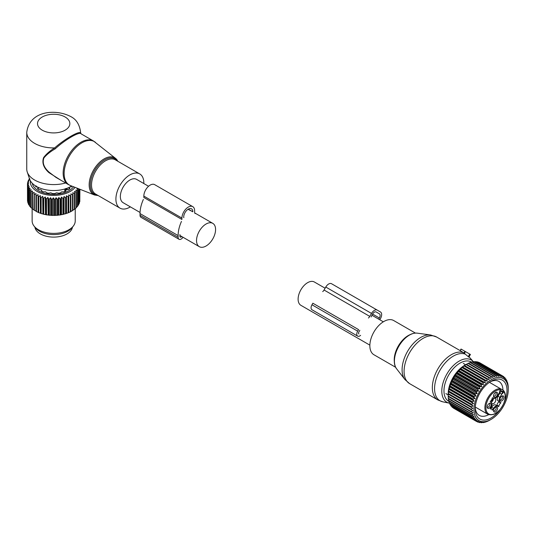 <?xml version="1.0" encoding="UTF-8"?>
<svg xmlns="http://www.w3.org/2000/svg" width="535" height="535" viewBox="0 0 535 535"><rect width="100%" height="100%" fill="white"/><g stroke="black" fill="none" stroke-linecap="round" stroke-linejoin="round"><path stroke-width="0.8" d="M148.563 186.274L136.606 179.372A13.469 7.778 120 0 0 126.227 182.977A13.469 7.778 120 0 0 120.348 196.532A13.469 7.778 120 0 0 123.137 202.698L140.05 212.462M215.578 229.522A13.469 7.778 120 0 0 212.79 223.356A13.469 7.778 120 0 0 202.411 226.96A13.469 7.778 120 0 0 196.532 240.516A13.469 7.778 120 0 0 199.321 246.682A13.469 7.778 120 0 0 209.7 243.071A13.469 7.778 120 0 0 215.578 229.522M369.859 345.142L300.897 305.325A13.469 7.778 -60 0 1 298.109 299.159A13.469 7.778 -60 0 1 303.987 285.61A13.469 7.778 -60 0 1 314.366 281.998L325.113 288.204M461.13 349.108L470.359 354.438M464.995 351.341L463.892 352.993M396.662 368.876C391.199 362.483 395.76 346.312 404.901 338.287C409.161 334.449 413.287 332.743 417.287 333.158A21.186 12.231 120 0 0 405.189 338.26A21.186 12.231 120 0 0 396.662 368.876L404.881 379.489L409.656 383.669L437.911 399.979A26.937 15.548 -60 0 1 446.016 358.651A26.937 15.548 -60 0 1 463.919 352.859L460.22 350.679L461.277 349.194M463.919 352.859L464.4 353.167M437.911 399.979L442.826 401.838A26.569 15.341 -60 0 1 434.788 385.167A26.569 15.341 -60 0 1 448.062 360.028A26.569 15.341 -60 0 1 465.31 354.157L464.026 353.013L464.387 353.441L465.443 351.602M465.31 354.157L468.861 357.166L470.419 354.471M395.679 367.304L373.938 354.752A19.755 11.402 -60 0 1 379.883 324.444A19.755 11.402 -60 0 1 393.693 320.539L415.428 333.091M491.518 402.681A3.049 1.766 -60 0 1 491.752 400.956A3.049 1.766 -60 0 1 493.986 398.401M494.962 398.321A3.049 1.766 -60 0 1 495.176 398.414A3.049 1.766 -60 0 1 495.544 401.163A3.049 1.766 -60 0 1 492.12 403.704A3.049 1.766 -60 0 1 491.933 403.564M495.671 392.409A2.153 1.244 -60 0 1 495.744 392.449A2.153 1.244 -60 0 1 495.885 394.663A2.153 1.244 -60 0 1 493.932 396.281A2.153 1.244 -60 0 1 493.584 396.181A2.153 1.244 -60 0 1 493.517 396.134M502.017 396.074A2.153 1.244 -60 0 1 502.091 396.114A2.153 1.244 -60 0 1 502.352 398.053A2.153 1.244 -60 0 1 499.937 399.846A2.153 1.244 -60 0 1 499.871 399.799M495.671 407.075A2.153 1.244 -60 0 1 495.744 407.108A2.153 1.244 -60 0 1 495.885 409.329A2.153 1.244 -60 0 1 493.932 410.94A2.153 1.244 -60 0 1 493.584 410.84A2.153 1.244 -60 0 1 493.517 410.8M489.318 403.41A2.153 1.244 -60 0 1 489.391 403.443A2.153 1.244 -60 0 1 489.652 405.383A2.153 1.244 -60 0 1 487.238 407.175A2.153 1.244 -60 0 1 487.171 407.135M499.57 392.416A2.695 1.558 120 0 0 500.606 391.774A2.695 1.558 120 0 0 501.061 391.266A10.774 6.219 120 0 0 499.817 393.138L501.723 394.241A10.774 6.219 120 0 1 501.917 393.907L502.459 392.068A2.695 1.558 120 0 0 502.766 391.6L503.636 392.101L503.448 390.423L489.411 382.318M490.401 408.305L491.605 409.001A2.876 1.658 120 0 1 492.187 410.084L493.578 408.345A3.952 2.28 120 0 1 497.53 406.065L495.624 404.968A3.952 2.28 120 0 0 491.672 407.249L490.896 408.593M496.58 405.523L497.015 405.095L498.921 406.192L498.486 406.62L497.53 406.065M498.981 401.37L499.924 401.912A3.952 2.28 -60 0 1 499.924 397.351L498.025 396.254A3.952 2.28 120 0 0 498.025 400.815L498.981 401.37L498.827 401.959A2.876 1.658 120 0 0 497.015 405.095M498.025 396.254L499.817 393.138M494.574 397.458A2.882 1.665 -60 0 1 493.651 396.763A2.882 1.665 -60 0 1 494.113 393.994A2.882 1.665 -60 0 1 496.279 392.208A2.882 1.665 -60 0 1 496.527 392.202A2.882 1.665 -60 0 1 497.343 394.924A2.882 1.665 -60 0 1 494.574 397.458M500.111 398.394A2.882 1.665 -60 0 1 502.626 395.873A2.882 1.665 -60 0 1 503.689 398.588A2.882 1.665 -60 0 1 501.763 400.916A2.882 1.665 -60 0 1 499.998 400.427A2.882 1.665 -60 0 1 500.111 398.394M496.527 406.861A2.882 1.665 -60 0 1 497.343 409.583A2.882 1.665 -60 0 1 494.574 412.117A2.882 1.665 -60 0 1 493.651 411.428A2.882 1.665 -60 0 1 494.113 408.66A2.882 1.665 -60 0 1 496.279 406.874A2.882 1.665 -60 0 1 496.527 406.861M487.418 405.731A2.882 1.665 -60 0 1 489.933 403.209A2.882 1.665 -60 0 1 490.99 405.918A2.882 1.665 -60 0 1 489.064 408.252A2.882 1.665 -60 0 1 487.298 407.764A2.882 1.665 -60 0 1 487.418 405.731M499.824 390.965L499.516 392.516A3.411 1.973 -60 0 1 500.218 390.129L500.452 389.727A13.649 7.878 -60 0 0 487.084 401.705A13.649 7.878 -60 0 0 490.929 414.605A13.649 7.878 -60 0 0 504.023 402.614A13.649 7.878 -60 0 0 503.863 391.7M492.615 397.692L493.578 398.247A3.952 2.28 120 0 0 497.53 395.967L499.329 392.851A10.774 6.219 120 0 0 499.516 392.516M493.578 398.247L492.621 397.692L492.187 398.12A2.876 1.658 120 0 1 490.374 401.263L490.22 401.852L491.177 402.4A3.952 2.28 120 0 1 491.177 406.961L490.374 409.034A2.876 1.658 120 0 1 491.605 409.001M498.827 401.959L500.733 403.056A2.876 1.658 120 0 0 498.921 406.192M500.733 403.056L500.887 402.467M499.924 401.912L498.025 400.815L499.924 401.912M499.924 397.351L501.723 394.241M500.753 388.865A14.365 8.293 -60 0 0 486.128 401.39A14.365 8.293 -60 0 0 487.86 414.304C494.146 416.163 499.59 412.251 504.184 402.567C505.996 397.351 505.796 393.339 503.575 390.53L502.766 391.6L500.218 390.129M493.364 398.749A2.695 1.652 -60 0 1 491.511 401.966M493.143 398.929A2.387 1.465 -60 0 1 491.551 401.685M508.25 389.694A24.242 13.997 -60 0 1 491.11 419.386A24.242 13.997 -60 0 1 476.063 417.768A24.242 13.997 -60 0 1 482.891 386.965A24.242 13.997 -60 0 1 506.15 381.415A24.242 13.997 -60 0 1 508.25 389.694L508.23 387.159A26.215 15.134 120 0 0 508.21 386.678L508.13 386.638M453.198 407.784L453.292 408.024A26.215 15.134 120 0 0 453.593 408.205L476.571 421.473A26.215 15.134 -60 0 1 476.277 421.292L477.18 420.41L475.214 420.497A26.215 15.134 -60 0 1 474.953 420.263L475.983 419.32L474.03 419.259A26.215 15.134 -60 0 1 473.809 418.965L474.96 417.989L473.04 417.768A26.215 15.134 -60 0 1 472.86 417.427L474.124 416.431L472.251 416.049A26.215 15.134 -60 0 1 472.111 415.668L473.495 414.665L471.669 414.123A26.215 15.134 -60 0 1 471.576 413.695L473.067 412.719L471.308 412.01A26.215 15.134 -60 0 1 471.261 411.549L472.853 410.599L471.174 409.736A26.215 15.134 -60 0 1 471.174 409.242L472.853 408.345L471.261 407.329A26.215 15.134 -60 0 1 471.308 406.807L473.067 405.985L471.576 404.814A26.215 15.134 -60 0 1 471.669 404.279L473.495 403.537L472.111 402.233A26.215 15.134 -60 0 1 472.251 401.685L474.124 401.043L472.86 399.605A26.215 15.134 -60 0 1 473.04 399.056L474.96 398.521L473.809 396.97A26.215 15.134 -60 0 1 474.03 396.422L475.983 396.014L474.953 394.355A26.215 15.134 -60 0 1 475.214 393.813L477.18 393.539L476.277 391.794A26.215 15.134 -60 0 1 476.571 391.266L478.537 391.138L477.762 389.319A26.215 15.134 -60 0 1 478.089 388.818L480.049 388.838L479.393 386.959A26.215 15.134 -60 0 1 479.755 386.484L481.681 386.665L481.152 384.739A26.215 15.134 -60 0 1 481.533 384.297L483.419 384.638L483.011 382.692A26.215 15.134 -60 0 1 483.413 382.291L485.252 382.792L484.957 380.846A26.215 15.134 -60 0 1 485.365 380.485L487.144 381.147L486.957 379.208A26.215 15.134 -60 0 1 487.378 378.9L489.077 379.723L488.99 377.817A26.215 15.134 -60 0 1 489.418 377.556L491.023 378.533L491.03 376.673A26.215 15.134 -60 0 1 491.458 376.466L492.969 377.596L493.056 375.797A26.215 15.134 -60 0 1 493.477 375.65L494.888 376.928L495.042 375.209A26.215 15.134 -60 0 1 495.45 375.115L496.747 376.52L496.961 374.901A26.215 15.134 -60 0 1 497.356 374.874L498.533 376.393L498.794 374.881A26.215 15.134 -60 0 1 499.168 374.915L500.225 376.546L500.519 375.155A26.215 15.134 -60 0 1 500.86 375.249L501.797 376.974L502.111 375.71A26.215 15.134 -60 0 1 502.425 375.864L503.234 377.67L503.549 376.553A26.215 15.134 -60 0 1 503.83 376.76L504.518 378.633L504.826 377.663A26.215 15.134 -60 0 1 505.067 377.924L505.628 379.837L505.916 379.027A26.215 15.134 -60 0 1 505.983 379.128A26.215 15.134 -60 0 1 506.117 379.342L506.558 381.288L506.805 380.632A26.215 15.134 -60 0 1 506.966 381L507.287 382.946L507.494 382.458A26.215 15.134 -60 0 1 507.608 382.866L507.962 384.484A26.215 15.134 -60 0 1 508.029 384.933L508.21 386.678M451.774 406.406L451.968 406.988A26.215 15.134 120 0 0 452.236 407.229L475.214 420.497M450.59 404.808L450.824 405.697A26.215 15.134 120 0 0 451.052 405.991L474.03 419.259M491.11 419.386L489.418 420.363A26.215 15.134 -60 0 1 488.99 420.597L487.378 421.373A26.215 15.134 -60 0 1 486.957 421.547L485.365 422.102A26.215 15.134 -60 0 1 484.957 422.222L483.413 422.556A26.215 15.134 -60 0 1 483.011 422.617L483.419 422.102L481.533 422.717A26.215 15.134 -60 0 1 481.152 422.717L481.681 422.088L479.755 422.59A26.215 15.134 -60 0 1 479.393 422.53L480.049 421.801L478.089 422.175A26.215 15.134 -60 0 1 477.762 422.048L478.537 421.239L476.571 421.473M482.597 422.376L483.011 422.617M480.57 422.382L481.152 422.717M478.611 422.075L479.393 422.53M476.732 421.453L477.762 422.048M453.292 408.024L476.277 421.292M451.968 406.988L474.953 420.263M450.824 405.697L473.809 418.965M449.647 403.002L449.875 404.159A26.215 15.134 120 0 0 450.055 404.5L473.04 417.768M448.858 400.447L449.126 402.394A26.215 15.134 120 0 0 449.266 402.781L472.251 416.049M448.43 398.495L448.597 400.427A26.215 15.134 120 0 0 448.691 400.855L471.669 414.123M448.216 396.382L448.283 398.281A26.215 15.134 120 0 0 448.33 398.742L471.308 412.01M491.458 376.466L468.473 363.198A26.215 15.134 120 0 0 468.045 363.405L466.433 364.288A26.215 15.134 120 0 0 466.005 364.549L464.393 365.632A26.215 15.134 120 0 0 463.972 365.94L462.387 367.217A26.215 15.134 120 0 0 461.972 367.572L460.428 369.023A26.215 15.134 120 0 0 460.026 369.424L458.548 371.029A26.215 15.134 120 0 0 458.167 371.471L456.77 373.216A26.215 15.134 120 0 0 456.415 373.691L455.111 375.543A26.215 15.134 120 0 0 454.783 376.052L453.593 377.998A26.215 15.134 120 0 0 453.292 378.526L452.236 380.545A26.215 15.134 120 0 0 451.968 381.087L451.052 383.154A26.215 15.134 120 0 0 450.824 383.702L450.055 385.782A26.215 15.134 120 0 0 449.875 386.337L449.266 388.417A26.215 15.134 120 0 0 449.126 388.965L448.691 391.011A26.215 15.134 120 0 0 448.597 391.546L448.33 393.539A26.215 15.134 120 0 0 448.283 394.061L448.19 395.974A26.215 15.134 120 0 0 448.19 396.221A26.215 15.134 120 0 0 448.19 396.468L471.174 409.736M468.339 363.379L470.071 362.529L493.056 375.797M493.477 375.65L470.492 362.382A26.215 15.134 120 0 0 470.071 362.529M470.252 362.703L472.057 361.941L495.042 375.209M495.45 375.115L472.465 361.847A26.215 15.134 120 0 0 472.057 361.941M472.806 362.048L473.983 361.633L496.961 374.901M497.356 374.874L474.371 361.6A26.215 15.134 120 0 0 473.983 361.633M474.866 361.887L475.816 361.613L498.794 374.881M499.168 374.915L476.183 361.647A26.215 15.134 120 0 0 475.816 361.613M476.859 362.034L477.534 361.887L500.519 375.155M500.86 375.249L477.882 361.981A26.215 15.134 120 0 0 477.534 361.887M478.778 362.496L502.111 375.71M502.425 375.864L479.44 362.596A26.215 15.134 120 0 0 479.126 362.442M489.418 377.556L466.433 364.288L464.701 365.285A23.346 13.475 120 0 0 448.19 393.874L448.19 396.221M506.351 380.372L506.805 380.632M504.365 402.073A22.483 12.98 120 0 0 498.727 379.081A22.483 12.98 120 0 0 491.11 381.234A22.483 12.98 120 0 0 475.214 408.773A22.483 12.98 120 0 0 483.486 420.102A22.483 12.98 120 0 0 499.884 409.83M449.875 404.159L472.86 417.427M449.126 402.394L472.111 415.668M448.597 400.427L471.576 413.695M448.283 398.281L471.261 411.549M448.19 395.974L471.174 409.242M448.216 394.128L472.853 408.345M448.283 394.061L471.261 407.329M448.33 393.539L471.308 406.807M448.43 391.76L473.067 405.985M448.597 391.546L471.576 404.814M448.691 391.011L471.669 404.279M448.858 389.313L473.495 403.537M449.126 388.965L472.111 402.233M449.266 388.417L472.251 401.685M449.494 386.818L474.124 401.043M449.875 386.337L472.86 399.605M450.055 385.782L473.04 399.056M450.33 384.297L474.96 398.521M450.824 383.702L473.809 396.97M451.052 383.154L474.03 396.422M451.346 381.789L475.983 396.014M451.968 381.087L474.953 394.355M452.236 380.545L475.214 393.813M452.55 379.322L477.18 393.539M453.292 378.526L476.277 391.794M453.593 377.998L476.571 391.266M453.907 376.921L478.537 391.138M454.783 376.052L477.762 389.319M455.111 375.543L478.089 388.818M455.412 374.614L480.049 388.838M456.415 373.691L479.393 386.959M456.77 373.216L479.755 386.484M457.05 372.44L481.681 386.665M458.167 371.471L481.152 384.739M458.548 371.029L481.533 384.297M458.789 370.421L483.419 384.638M460.026 369.424L483.011 382.692M460.428 369.023L483.413 382.291M460.615 368.575L485.252 382.792M461.972 367.572L484.957 380.846M462.387 367.217L485.365 380.485M462.507 366.93L487.144 381.147M463.972 365.94L486.957 379.208M464.393 365.632L487.378 378.9M464.44 365.505L489.077 379.723M466.005 364.549L488.99 377.817M468.045 363.405L491.03 376.673M502.445 375.918L503.549 376.553M503.983 377.182L504.826 377.663M505.287 378.666L505.916 379.027M475.247 407.536A19.608 11.322 120 0 0 479.273 415.401A19.608 11.322 120 0 0 482.43 416.31A19.608 11.322 120 0 0 488.642 414.672M502.94 390.129A19.608 11.322 120 0 0 498.881 381.435A19.608 11.322 120 0 0 495.724 380.532A19.608 11.322 120 0 0 490.06 381.883M379.803 319.776L380.472 318.613A5.745 3.317 -60 0 0 380.472 311.979L331.533 283.724A5.745 3.317 -60 0 0 325.788 287.041L324.07 290.017A3.591 2.073 -60 0 1 322.712 291.615M368.421 318.004A3.591 2.073 -60 0 0 369.779 316.406L371.497 313.43A5.745 3.317 -60 0 1 377.242 310.113L331.533 283.724L377.242 310.113M358.925 333.96A1.799 1.037 -60 0 1 358.925 331.887L359.828 330.329M357.668 331.158L358.57 329.6L312.855 303.211L311.959 304.769A4.307 2.488 -60 0 0 311.959 309.745L357.668 336.134A4.307 2.488 -60 0 1 357.668 331.158L311.959 304.769M360.61 335.345A4.307 2.488 -60 0 1 357.668 336.134M371.136 316.954L372.574 314.052A3.591 2.073 -60 0 1 376.165 311.979L379.395 313.844A3.591 2.073 -60 0 1 379.395 317.991L378.726 319.154M379.395 313.844L376.159 311.972L379.395 313.844M143.828 183.538A19.755 11.402 120 0 0 142.129 176.222A19.755 11.402 120 0 0 139.742 173.928A19.755 11.402 120 0 0 121.498 182.957A19.755 11.402 120 0 0 117.613 205.841A19.755 11.402 120 0 0 119.994 208.142A19.755 11.402 120 0 0 130.359 206.864M80.618 132.386L80.604 132.934A26.937 15.548 0 0 0 80.618 132.386C79.588 124.468 76.211 119.158 70.5 116.456C55.8 108.752 29.445 110.504 26.75 132.386L26.75 169.04A26.937 15.548 0 0 0 27.238 171.989L29.599 179.058A24.53 14.164 0 0 0 36.34 186.387A24.53 14.164 0 0 0 71.636 186.019M27.238 171.989A26.937 15.548 0 0 0 34.641 180.034A26.937 15.548 0 0 0 65.638 182.977M95.424 142.323A25.058 14.465 120 0 0 71.864 152.187A25.058 14.465 120 0 0 66.307 182.101A25.058 14.465 120 0 0 70.459 185.558L94.508 194.994A21.186 12.231 -60 0 1 90.997 192.065A21.186 12.231 -60 0 1 95.691 166.773A21.186 12.231 -60 0 1 115.62 158.434L93.498 141.006A25.138 14.512 120 0 0 70.272 152.495A25.138 14.512 120 0 0 65.33 181.626A25.138 14.512 120 0 0 68.36 184.548L55.968 177.393L49.387 172.417C43.937 167.696 42.118 162.867 43.924 157.932C46.639 154.608 50.404 151.572 55.219 148.83C65.043 139.695 79.849 131.149 81.126 133.877L80.604 132.934C79.347 130.58 64.347 139.24 54.63 147.927C49.902 150.85 46.217 154.087 43.576 157.631C41.817 162.821 43.589 167.816 48.906 172.618L49.387 172.417M60.903 180.241L48.906 172.618M26.75 132.386A26.937 15.548 0 0 0 34.641 143.38A26.937 15.548 0 0 0 54.63 147.927L55.219 148.83M80.604 132.934L81.126 133.877M34.902 227.168A18.852 10.887 0 0 0 48.377 236.664A18.852 10.887 0 0 0 72.466 227.168M78.658 188.775L78.692 188.842A26.215 15.134 180 0 1 78.498 189.169L77.02 188.594L77.669 190.4A26.215 15.134 180 0 1 77.421 190.721L75.876 190.045L76.358 191.884A26.215 15.134 180 0 1 76.05 192.185L74.465 191.41L74.773 193.282A26.215 15.134 180 0 1 74.412 193.556L72.8 192.68L72.934 194.566A26.215 15.134 180 0 1 72.519 194.82L70.901 193.837L70.861 195.723A26.215 15.134 180 0 1 70.399 195.95L68.794 194.867L68.574 196.746A26.215 15.134 180 0 1 68.072 196.94L66.507 195.757L66.113 197.616A26.215 15.134 180 0 1 65.578 197.776L64.06 196.499L63.498 198.325A26.215 15.134 180 0 1 62.936 198.452L61.492 197.081L60.763 198.866A26.215 15.134 180 0 1 60.181 198.953L58.823 197.489L57.94 199.227A26.215 15.134 180 0 1 57.345 199.274L56.095 197.729L55.072 199.401A26.215 15.134 180 0 1 54.47 199.421L53.34 197.796L52.183 199.401A26.215 15.134 180 0 1 51.581 199.374L50.584 197.689L49.314 199.214A26.215 15.134 180 0 1 48.718 199.154L47.869 197.402L46.491 198.846A26.215 15.134 180 0 1 45.916 198.746L45.228 196.947L43.763 198.298A26.215 15.134 180 0 1 43.208 198.164L42.686 196.332L41.155 197.582A26.215 15.134 180 0 1 40.627 197.415L40.272 195.549L38.701 196.706A26.215 15.134 180 0 1 38.206 196.505L38.025 194.626L36.42 195.683A26.215 15.134 180 0 1 35.972 195.449L35.972 193.563L34.354 194.513L34.354 210.349A26.215 15.134 180 0 1 33.952 210.088L34.133 192.373L32.528 193.229A26.215 15.134 180 0 1 32.174 192.941L32.174 208.777A26.215 15.134 180 0 0 32.528 209.058L32.528 193.229M35.972 210.937L34.354 210.349M35.972 211.298L35.972 211.285A26.215 15.134 0 0 0 36.42 211.512L37.403 212.041A25.499 14.719 180 0 1 35.972 211.298L35.972 195.449M75.06 187.364A23.346 13.475 180 0 1 52.189 195.395A23.346 13.475 180 0 1 31.284 185.739A23.346 13.475 180 0 1 30.415 180.857M28.649 188.775A26.215 15.134 180 0 1 28.529 188.547A26.215 15.134 180 0 1 28.475 188.44L28.475 204.276A26.215 15.134 0 0 0 28.529 204.383A26.215 15.134 180 0 0 28.649 204.611L28.649 188.775L30.107 188.22L29.418 190.019L29.418 205.848A26.215 15.134 180 0 0 29.652 206.176L29.652 190.34A26.215 15.134 180 0 1 29.418 190.019M32.174 192.941L32.528 191.075L30.95 191.824A26.215 15.134 180 0 1 30.655 191.523L31.184 189.691L29.652 190.34M34.354 194.513A26.215 15.134 180 0 1 33.952 194.258M33.952 209.74L32.528 209.058M32.174 208.409L30.95 207.66A26.215 15.134 180 0 1 30.655 207.359L30.655 191.523M30.655 206.958L29.652 206.176M76.358 207.333L77.421 206.55L77.421 190.721M74.773 208.75L76.05 208.021L76.05 192.185M72.934 210.048L74.412 209.392L74.412 193.556M71.777 211.084A25.499 14.719 180 0 1 71.717 211.118A25.499 14.719 180 0 1 71.529 211.225L71.911 211.011M70.901 193.837L70.901 211.211L72.519 210.656L72.519 194.82M70.901 211.211L70.887 211.579A25.499 14.719 180 0 1 69.423 212.295L70.399 211.786L70.399 195.95M68.794 194.867L68.794 212.241L69.423 212.295M68.794 212.241L68.707 212.602A25.499 14.719 180 0 1 67.116 213.224L68.072 212.776L68.072 196.94M66.507 195.757L66.507 213.131L67.116 213.224M66.507 213.131L66.353 213.485A25.499 14.719 180 0 1 64.655 214L65.578 213.612L65.578 197.776M64.06 196.499L64.06 213.873L64.655 214M64.06 213.873L63.839 214.214A25.499 14.719 180 0 1 62.053 214.615L62.936 214.288L62.936 198.452M61.492 197.081L61.492 214.455L62.053 214.615M61.492 214.455L61.211 214.776A25.499 14.719 180 0 1 59.352 215.063L60.181 214.789L60.181 198.953M58.823 197.489L58.823 214.863L59.352 215.063M58.823 214.863L58.482 215.17A25.499 14.719 180 0 1 56.583 215.337L57.345 215.11L57.345 199.274M56.095 197.729L56.095 215.103L56.583 215.337M56.095 215.103L55.7 215.384A25.499 14.719 180 0 1 53.781 215.431L54.47 215.251L54.47 199.421M53.34 197.796L53.34 215.17L53.781 215.431M53.34 215.17L52.891 215.424A25.499 14.719 180 0 1 50.972 215.351L51.581 215.21L51.581 199.374M50.584 197.689L50.584 215.063L50.972 215.351M50.584 215.063L50.089 215.284A25.499 14.719 180 0 1 48.203 215.09L48.718 214.983L48.718 199.154M47.869 197.402L48.203 215.09M47.869 214.776L47.334 214.97A25.499 14.719 180 0 1 45.495 214.649L45.916 214.582L45.916 198.746M45.228 196.947L45.495 214.649M45.228 214.321L44.659 214.475A25.499 14.719 180 0 1 42.887 214.047L43.208 198.164M42.686 196.332L42.887 214.047M42.686 213.706L42.091 213.819A25.499 14.719 180 0 1 40.413 213.278L40.627 197.415M40.272 195.549L40.413 213.278M40.272 212.923L39.664 213.004A25.499 14.719 180 0 1 38.099 212.362L38.206 212.341A26.215 15.134 180 0 0 38.701 212.542L38.701 196.706M38.025 194.626L38.099 212.362M38.025 212L37.403 212.041M36.42 195.683L36.42 211.512M38.206 196.505L38.206 212.341M39.664 213.004L38.701 212.542M41.155 197.582L41.155 213.418A26.215 15.134 180 0 1 40.627 213.251M42.091 213.819L41.155 213.418M43.763 198.298L43.763 214.134A26.215 15.134 180 0 1 43.208 214M44.659 214.475L43.763 214.134M46.491 198.846L46.491 214.682A26.215 15.134 180 0 1 45.916 214.582M47.334 214.97L46.491 214.682M49.314 199.214L49.314 215.05A26.215 15.134 180 0 1 48.718 214.983M50.089 215.284L49.314 215.05M52.183 199.401L52.183 215.237A26.215 15.134 180 0 1 51.581 215.21M52.891 215.424L52.183 215.237M55.072 199.401L55.072 215.237A26.215 15.134 180 0 1 54.47 215.251M55.7 215.384L55.072 215.237M57.94 199.227L57.94 215.057A26.215 15.134 180 0 1 57.345 215.11M58.482 215.17L57.94 215.057M60.763 198.866L60.763 214.696A26.215 15.134 180 0 1 60.181 214.789M61.211 214.776L60.763 214.696M63.498 198.325L63.498 214.16A26.215 15.134 180 0 1 62.936 214.288M63.839 214.214L63.498 214.16M66.113 197.616L66.113 213.452A26.215 15.134 180 0 1 65.578 213.612M68.574 196.746L68.574 212.582A26.215 15.134 180 0 1 68.072 212.776M70.861 195.723L70.861 211.559A26.215 15.134 180 0 1 70.399 211.786M72.934 194.566L72.934 210.402A26.215 15.134 180 0 1 72.519 210.656M74.773 193.282L74.773 209.118A26.215 15.134 180 0 1 74.412 209.392M76.358 191.884L76.358 207.72A26.215 15.134 180 0 1 76.05 208.021M77.669 190.4L77.669 206.236A26.215 15.134 180 0 1 77.421 206.55M77.595 205.821L78.498 205.005L78.498 189.169M78.692 188.842L78.692 204.678A26.215 15.134 180 0 1 78.498 205.005M78.424 204.27L79.28 203.4L79.28 189.022M79.407 189.069L79.407 203.059A26.215 15.134 180 0 1 79.28 203.4M79.407 202.156L79.748 189.203M79.809 189.229L79.809 201.407A26.215 15.134 180 0 1 79.748 201.755M79.809 200.217L79.902 189.263M29.438 178.57L29.371 178.623A26.215 15.134 180 0 0 29.151 178.951L29.151 179.519M28.475 188.44L29.318 186.695L27.94 187.156A26.215 15.134 180 0 1 27.833 186.815L28.83 185.123L27.552 185.505A26.215 15.134 180 0 1 27.512 185.157L28.636 183.538L27.479 183.839A26.215 15.134 180 0 1 27.506 183.492L28.75 181.94L27.726 182.174A26.215 15.134 180 0 1 27.813 181.833L29.171 180.369L28.288 180.542A26.215 15.134 180 0 1 28.442 180.201L29.88 178.83L29.151 178.951M73.542 186.768A21.547 12.439 180 0 1 52.47 194.365A21.547 12.439 180 0 1 33.009 185.444A21.547 12.439 180 0 1 32.261 183.264M29.539 205.44L28.649 204.611M30.95 191.824L30.95 207.66M27.94 187.156L27.94 202.992L28.783 203.875M27.833 186.815L27.833 202.651A26.215 15.134 0 0 0 27.94 202.992M27.552 185.505L27.833 201.682M27.512 185.157L27.512 200.993A26.215 15.134 0 0 0 27.552 201.341M27.479 183.839L27.512 199.715M27.726 182.174L27.726 183.211M28.288 180.542L28.288 181.318M75.234 208.61L75.234 220.942A21.547 12.439 180 0 1 73.355 226.024A21.547 12.439 180 0 1 53.687 233.387A21.547 12.439 180 0 1 34.013 226.024A21.547 12.439 180 0 1 33.009 224.446A21.547 12.439 180 0 1 32.14 220.942L32.14 208.403M34.013 226.024L35.337 227.729A20.096 11.603 0 0 0 53.687 234.597A20.096 11.603 0 0 0 72.031 227.729L73.355 226.024M69.249 187.511L69.329 188.173L69.624 187.136M70.272 186.809L71.743 186.447A19.36 11.175 180 0 0 71.937 186.14M71.001 185.979L71.222 187.15M36.367 185.979L36.146 187.15M37.102 186.809L35.624 186.447A19.36 11.175 180 0 1 35.149 185.652M38.119 187.511L38.045 188.173L37.744 187.136M38.045 189.009L38.045 188.173L37.43 188.494A19.36 11.175 180 0 0 38.667 189.47L41.142 189.912L41.763 190.687L41.476 191.095A19.36 11.175 180 0 0 43.175 191.804L45.555 191.804L46.712 192.847A19.36 11.175 180 0 0 48.712 193.222L50.758 192.814L52.637 193.583A19.36 11.175 180 0 0 54.737 193.583L56.61 192.814L58.663 193.222A19.36 11.175 180 0 0 60.656 192.847L61.498 191.898L64.2 191.804A19.36 11.175 180 0 0 65.899 191.095L65.604 190.687L65.604 191.229M41.396 190.059L41.763 191.229M65.979 190.059L65.604 190.687M66.233 189.912L68.707 189.47A19.36 11.175 180 0 0 69.938 188.494L69.329 188.173L69.329 189.009M64.762 191.583L64.762 190.032A1.257 0.729 0 0 0 66.066 189.858L66.828 189.417A1.257 0.729 -0 0 0 67.196 188.902A1.257 0.729 -0 0 0 67.122 188.668L67.062 188.246M65.618 188.547L64.762 190.032M181.927 218.086L143.835 196.091L143.835 197.482L181.927 219.47L181.927 218.086A8.981 5.183 -60 0 1 185.846 209.051A8.981 5.183 -60 0 1 192.767 206.644A8.981 5.183 -60 0 1 194.626 210.757L194.626 212.141A3.591 2.073 -60 0 0 195.088 213.559M143.835 196.091A8.981 5.183 -60 0 1 147.754 187.056A8.981 5.183 -60 0 1 154.675 184.655L192.767 206.644M183.01 237.266A4.307 2.488 -60 0 1 179.011 239.265A4.307 2.488 -60 0 1 178.122 237.293L178.122 235.587A26.068 15.047 -60 0 1 181.465 221.423M179.011 239.265L140.919 217.27A4.307 2.488 -60 0 1 140.03 215.297L140.03 213.599A26.068 15.047 -60 0 1 143.373 199.435M183.853 217.685A0.716 0.415 -60 0 1 183.706 217.35L183.706 217.063A6.467 3.732 -60 0 1 186.528 210.556A6.467 3.732 -60 0 1 191.51 208.824A6.467 3.732 -60 0 1 192.847 211.78L188.032 209.292M181.726 236.523A1.799 1.037 -60 0 1 180.268 237.085A1.799 1.037 -60 0 1 179.894 236.269L179.894 234.564M468.212 356.725L469.737 354.076M409.656 383.669A26.937 15.548 -60 0 1 417.761 342.333A26.937 15.548 -60 0 1 436.587 337.01L460.12 350.599M404.881 379.489A26.409 15.247 -60 0 1 415.508 341.323A26.409 15.247 -60 0 1 430.581 334.97L436.587 337.01M442.826 401.838L449.387 403.176A24.403 14.091 -60 0 1 442.01 387.862A24.403 14.091 -60 0 1 454.202 364.776A24.403 14.091 -60 0 1 473.355 361.673L469.061 356.825M448.992 401.444A22.671 13.087 -60 0 1 444.411 386.31A22.671 13.087 -60 0 1 455.486 366.475A22.671 13.087 -60 0 1 471.569 362.141M394.328 361.647A19.755 11.402 -60 0 1 404.259 338.515A19.755 11.402 -60 0 1 409.857 334.749M501.061 391.266L502.459 392.068M492.12 409.723L492.621 410.011M493.578 408.345L491.672 407.249M503.636 392.101A3.411 1.973 -60 0 1 501.917 393.907M500.071 390.048L499.764 391.74M369.779 316.406L324.07 290.017M371.497 313.43L325.788 287.041M379.395 317.991L372.574 314.052M117.954 161.343L115.62 158.434A21.186 12.231 -60 0 1 117.292 160.293M117.346 160.995A20.477 11.823 120 0 0 97.711 166.024A20.477 11.823 120 0 0 92.067 191.891A20.477 11.823 120 0 0 97.591 195.201M139.742 173.928L115.366 159.851A19.755 11.402 120 0 0 97.116 168.879A19.755 11.402 120 0 0 93.23 191.764A19.755 11.402 120 0 0 95.611 194.065L119.994 208.142M42.258 130.186A16.164 9.329 0 0 0 65.109 130.186A16.164 9.329 0 0 0 65.109 116.991A16.164 9.329 0 0 0 42.258 116.991A16.164 9.329 0 0 0 42.258 130.186M71.516 186.093L71.516 186.501M35.852 186.501L35.852 186.093M38.273 188.828A17.421 10.058 0 0 0 38.928 189.484M68.44 189.484A17.421 10.058 0 0 0 69.095 188.828M65.718 188.715A1.618 0.936 60 0 1 66.066 189.858M66.567 188.427A1.618 0.936 60 0 1 66.828 189.417M178.122 237.293L140.03 215.297M178.122 235.587L140.03 213.599M192.847 211.78L188.28 209.145M194.733 212.93L212.79 223.356M179.894 235.467L199.321 246.682M383.327 321.816L371.899 315.215M460.1 350.632L461.016 349.041M417.287 333.158L430.581 334.97M500.813 389.366L500.339 390.196M487.86 414.304L475.281 407.041M475.622 407.235L475.254 407.409M489.953 381.95L490.006 382.659M448.19 394.93L445.862 393.586M465.611 364.756L463.283 363.412M70.459 185.558L68.36 184.548M94.508 194.994L98.199 195.556M80.618 133.028L81.093 133.844L93.498 141.006M38.273 189.189L38.273 187.852M41.817 191.249L41.817 190.547M65.558 191.249L65.558 190.547M69.095 189.189L69.095 187.852M67.196 189.577L67.056 188.226"/></g></svg>
